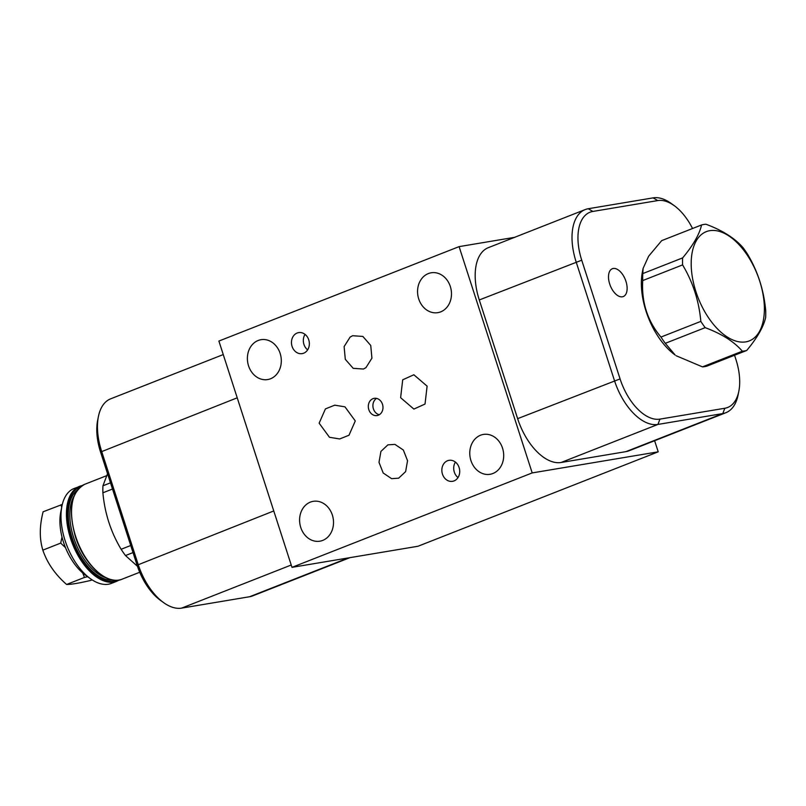 <?xml version="1.0" encoding="UTF-8"?>
<svg xmlns="http://www.w3.org/2000/svg" width="806" height="806" viewBox="0 0 806 806"><rect width="100%" height="100%" fill="white"/><g stroke="black" fill="none" stroke-linecap="round" stroke-linejoin="round"><path stroke-width="1.21" d="M532.192 472.921L658.21 451.823L417.992 546.256L291.984 567.353L532.192 472.921L459.098 246.626L218.889 341.059L291.984 567.353M223.252 354.569L110.634 398.839A51.191 27.757 68.5 0 0 98.392 416.631L97.637 420.4A46.96 25.46 68.5 0 0 100.559 452.055L137.101 565.197A46.96 25.46 68.5 0 0 160.444 600.339L163.558 602.586A51.191 27.757 68.5 0 0 181.572 608.127L249.618 596.732A51.191 27.757 68.5 0 0 252.691 595.886L349.925 557.651M402.708 379.807L413.861 374.77L427.109 386.145L425.024 404.048L413.871 409.075L400.622 397.701L402.708 379.807M502.531 448.146A20.2 16.866 80.5 0 1 490.068 474.291A20.2 16.866 80.5 0 1 470.936 460.569A20.2 16.866 80.5 0 1 483.399 434.434A20.2 16.866 80.5 0 1 502.531 448.146M332.354 515.054A20.2 16.866 80.5 0 1 319.891 541.189A20.2 16.866 80.5 0 1 300.759 527.477A20.2 16.866 80.5 0 1 313.222 501.332A20.2 16.866 80.5 0 1 332.354 515.054M280.145 353.411A20.2 16.866 80.5 0 1 267.683 379.555A20.2 16.866 80.5 0 1 248.55 365.833A20.2 16.866 80.5 0 1 261.013 339.699A20.2 16.866 80.5 0 1 280.145 353.411M450.322 286.513A20.2 16.866 80.5 0 1 437.86 312.647A20.2 16.866 80.5 0 1 418.727 298.935A20.2 16.866 80.5 0 1 431.19 272.791A20.2 16.866 80.5 0 1 450.322 286.513M382.477 404.259A8.735 7.294 80.5 0 1 377.087 415.564A8.735 7.294 80.5 0 1 368.816 409.639A8.735 7.294 80.5 0 1 374.206 398.335A8.735 7.294 80.5 0 1 382.477 404.259M459.108 467.551A10.649 8.886 80.5 0 1 452.539 481.323A10.649 8.886 80.5 0 1 442.454 474.099A10.649 8.886 80.5 0 1 449.023 460.327A10.649 8.886 80.5 0 1 459.108 467.551M308.738 339.84A10.649 8.886 80.5 0 1 302.169 353.622A10.649 8.886 80.5 0 1 292.074 346.389A10.649 8.886 80.5 0 1 298.643 332.616A10.649 8.886 80.5 0 1 308.738 339.84M387.888 444.862L394.92 444.378L403.343 450.03L407.544 460.689L405.63 471.611L398.658 478.18L391.625 478.663L383.203 473.001L379.001 462.352L380.916 451.431L387.888 444.862M355.285 420.934L348.998 435.23L339.689 438.958L329.473 437.285L319.146 423.18L325.423 408.894L334.742 405.166L344.958 406.839L355.285 420.934M363.405 369.037L353.189 368.322L345.3 359.315L344.112 346.59L350.116 337.079L352.645 335.719L362.851 336.434L370.74 345.452L371.929 358.166L365.924 367.677L363.405 369.037M514.591 237.337L459.098 246.626M658.21 451.823L654.623 440.721M734.558 355.245L735.928 359.506A46.96 25.46 -111.5 0 1 738.85 391.162L738.095 394.93A51.191 27.757 -111.5 0 1 725.853 412.722L629.023 450.786A51.191 27.757 -111.5 0 1 625.95 451.632L561.097 462.493A51.191 27.757 -111.5 0 1 517.633 418.657L479.288 299.953A51.191 27.757 -111.5 0 1 488.355 247.654L585.186 209.58A51.191 27.757 -111.5 0 1 588.259 208.734L653.122 197.873A51.191 27.757 -111.5 0 1 671.136 203.414L674.249 205.661A46.96 25.46 -111.5 0 1 692.545 228.511M738.85 391.162A46.96 25.46 -111.5 0 1 724.806 408.259L659.943 419.12A46.96 25.46 -111.5 0 1 620.076 378.901L581.731 260.197A46.96 25.46 -111.5 0 1 592.863 211.444L657.726 200.583A46.96 25.46 -111.5 0 1 674.249 205.661M616.096 294.361A14.951 8.1 -111.5 0 1 608.721 279.863A14.951 8.1 -111.5 0 1 612.348 268.73A14.951 8.1 -111.5 0 1 619.532 270.917A14.951 8.1 -111.5 0 1 626.907 285.415A14.951 8.1 -111.5 0 1 623.28 296.558A14.951 8.1 -111.5 0 1 616.096 294.361M725.853 412.722A51.191 27.757 -111.5 0 1 722.791 413.569L657.928 424.43A51.191 27.757 -111.5 0 1 614.464 380.583L576.129 261.879A51.191 27.757 -111.5 0 1 585.186 209.58M379.314 414.727A8.735 7.294 80.5 0 1 373.41 408.864A8.735 7.294 -99.5 0 1 376.583 398.396M458.01 477.565A10.649 8.886 80.5 0 1 454.312 472.115A10.649 8.886 -99.5 0 1 455.42 462.1M307.63 349.864A10.649 8.886 80.5 0 1 303.943 344.404A10.649 8.886 -99.5 0 1 305.041 334.389M98.392 416.631A51.191 27.757 68.5 0 0 101.566 451.138L138.108 564.291A51.191 27.757 68.5 0 0 163.558 602.586M660.97 337.059L700.837 321.382C698.973 300.9 692.888 282.07 682.591 264.902A66.757 36.189 -111.5 0 1 682.642 257.9C693.17 245.266 699.477 234.284 701.563 224.965L661.696 240.631L648.669 256.167L643.107 268.368L642.775 273.577A66.757 36.189 68.5 0 0 642.725 280.569C641.445 302.29 647.53 321.12 660.97 337.059A66.757 36.189 68.5 0 0 665.303 343.326L675.126 355.003A58.495 31.716 -111.5 0 1 642.422 271.813L643.077 268.509M676.123 355.728L702.469 366.871A66.757 36.189 68.5 0 0 704.706 366.619A66.757 36.189 68.5 0 0 706.862 366.136L746.729 350.459A66.757 36.189 -111.5 0 1 744.573 350.942A66.757 36.189 -111.5 0 1 742.336 351.194C734.165 341.694 721.773 333.845 705.179 327.649A66.757 36.189 -111.5 0 1 700.837 321.382M701.563 224.965A66.757 36.189 -111.5 0 1 703.719 224.481A66.757 36.189 -111.5 0 1 705.955 224.229C722.559 230.415 734.941 238.264 743.122 247.774A66.757 36.189 -111.5 0 1 747.454 254.041C757.751 271.209 763.836 290.039 765.7 310.522A66.757 36.189 -111.5 0 1 765.65 317.524C763.554 326.843 757.247 337.825 746.729 350.459M702.469 366.871L742.336 351.194M682.591 264.902L642.725 280.569M642.775 273.577L682.642 257.9M709.824 230.677A58.707 31.827 -111.5 0 1 759.655 280.941A58.707 31.827 -111.5 0 1 745.741 341.885A58.707 31.827 -111.5 0 1 695.91 291.621A58.707 31.827 -111.5 0 1 709.824 230.677M705.179 327.649L665.303 343.326M133.02 552.584L125.474 555.546L137.453 566.265M107.541 473.696L102.946 485.796A66.757 36.189 68.5 0 0 102.896 492.798C104.76 513.281 110.845 532.111 121.142 549.279A66.757 36.189 68.5 0 0 125.474 555.546M102.946 485.796L110.493 482.834M112.497 489.02L102.896 492.798M121.142 549.279L130.743 545.511M74.112 488.476A50.99 27.646 68.5 0 0 61.921 506.198A50.99 27.646 68.5 0 0 90.433 578.708A50.99 27.646 68.5 0 0 108.377 584.229A50.99 27.646 68.5 0 0 111.43 583.383L116.87 581.237A50.99 27.646 -111.5 0 1 113.817 582.083A50.99 27.646 -111.5 0 1 70.535 538.418A50.99 27.646 -111.5 0 1 79.562 486.33A50.99 27.646 -111.5 0 1 82.192 485.565L74.112 488.476M61.921 506.198L60.712 512.273A44.159 23.938 68.5 0 0 85.406 575.081L90.433 578.708M82.726 572.965L84.459 577.439L87.642 576.703M62.304 504.445L43.121 511.78C39.464 525.965 39.373 538.751 42.839 550.135C47.191 562.971 55.12 574.416 66.596 584.461L84.459 577.439M42.839 550.135L60.702 543.103L65.498 547.657M66.596 584.461C71.059 584.511 79.079 583.171 90.655 580.431L92.106 579.857M60.984 504.758L61.679 507.397M62.022 537.048L60.702 543.103M657.726 200.583L653.122 197.873M724.806 408.259L722.791 413.569L625.95 451.632M659.943 419.12L657.928 424.43L561.097 462.493M620.076 378.901L517.633 418.657M581.731 260.197L479.288 299.953M592.863 211.444L588.259 208.734M100.559 452.055L237.216 397.811M137.101 565.197L273.768 510.954M181.572 608.127L291.228 565.016M249.618 596.732L348.333 557.923M84.69 484.315A50.99 27.646 68.5 0 0 75.653 536.413A50.99 27.646 68.5 0 0 118.945 580.068A50.99 27.646 68.5 0 0 121.998 579.222C107.188 585.972 83.905 564.472 75.381 536.554C67.926 509.563 71.029 492.154 84.69 484.315L106.543 475.721M73.981 496.204A47.786 25.903 68.5 0 0 73.658 537.582A47.786 25.903 68.5 0 0 106.07 577.811M77.295 490.119A48.874 26.497 68.5 0 0 72.218 538.025A48.874 26.497 68.5 0 0 112.628 580.008M117.475 580.27A50.304 27.273 -111.5 0 1 71.432 538.146A50.304 27.273 -111.5 0 1 80.66 486.643M139.73 572.26L121.998 579.222M116.87 581.237L119.348 580.008"/></g></svg>
